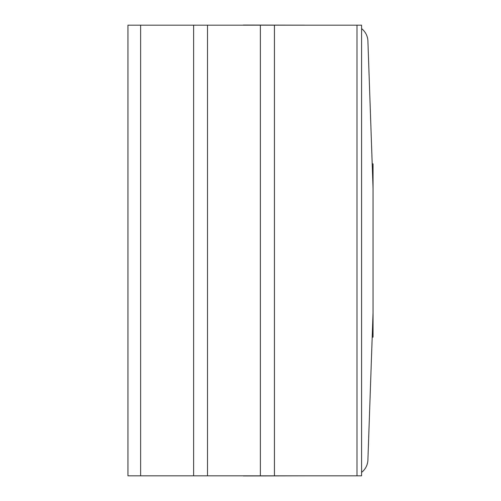 <?xml version="1.0" encoding="UTF-8"?>
<svg xmlns="http://www.w3.org/2000/svg" width="501" height="501" viewBox="0 0 501 501"><rect width="100%" height="100%" fill="white"/><g stroke="black" fill="none" stroke-linecap="round" stroke-linejoin="round"><path stroke-width="0.75" d="M372.193 163.84L373.051 163.84L373.051 188.407L367.903 40.994A16.376 16.376 0 0 0 361.584 28.632A16.376 16.376 0 0 1 367.903 40.994L373.051 188.407L373.051 312.593L373.051 163.84L372.193 163.84M373.051 337.16L372.193 337.16L373.051 337.16L373.051 312.593L373.051 337.16M129.133 25.188L361.584 25.188L361.584 475.812L261.466 475.812M194.72 25.188L260.37 25.188L260.37 475.812L194.72 475.812M261.466 25.188L361.584 25.188L361.584 475.812L356.994 475.812L356.994 25.188L356.994 475.812L274.448 475.812L274.448 25.188L274.448 475.812L207.502 475.812L207.502 25.188L207.502 475.812L129.133 475.812M243.405 475.95L308.91 475.812L243.405 475.95M308.91 25.188L243.405 25.05L308.91 25.188M361.584 472.368A16.376 16.376 0 0 0 367.903 460.006L373.051 312.593L367.903 460.006A16.376 16.376 0 0 1 361.584 472.368M140.624 475.812L140.624 25.188L193.624 25.188L193.624 475.812L127.949 475.812L127.949 25.188L140.624 25.188L140.624 475.812"/></g></svg>
